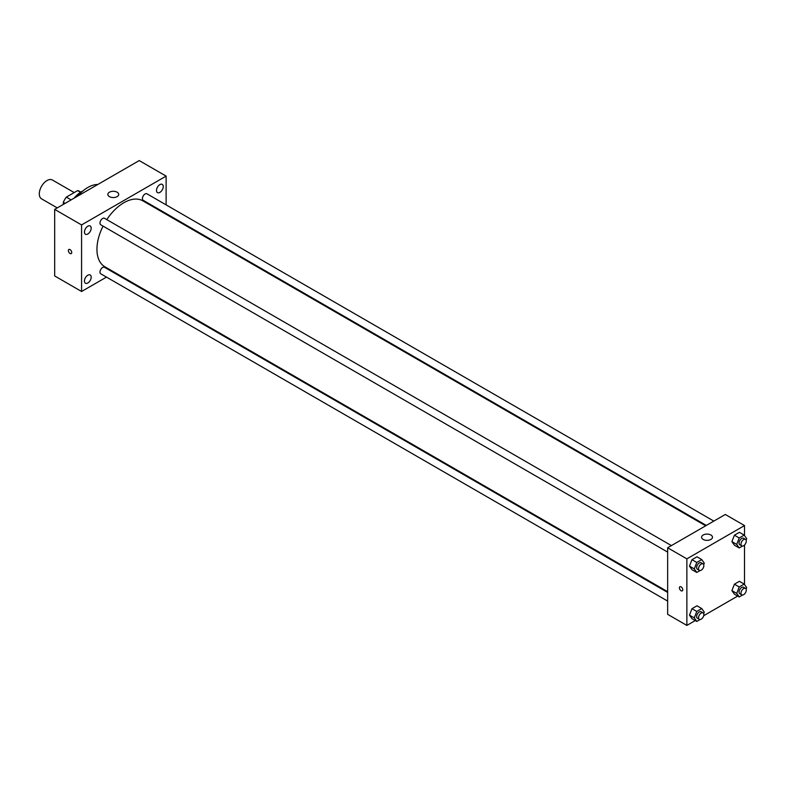 <?xml version="1.0" encoding="UTF-8"?>
<svg xmlns="http://www.w3.org/2000/svg" width="786" height="786" viewBox="0 0 786 786"><rect width="100%" height="100%" fill="white"/><g stroke="black" fill="none" stroke-linecap="round" stroke-linejoin="round"><path stroke-width="1.18" d="M74.189 192.58L52.416 180.014A10.866 6.278 120 0 0 44.045 182.922A10.866 6.278 120 0 0 39.3 193.867A10.866 6.278 120 0 0 41.55 198.838L57.25 207.907M71.133 199.89L66.329 197.119L77.608 190.605A14.6 8.43 120 0 1 79.268 191.204L80.82 192.098M63.322 204.399L63.322 202.326A14.6 8.43 120 0 1 66.329 197.119M65.11 203.368L63.322 202.326M80.526 192.295L77.608 190.605M74.13 198.16A21.743 12.556 -60 0 1 82.952 190.919M77.804 196.038A31.253 18.039 -60 0 1 97.837 184.474M106.493 277.104L81.577 291.488L54.676 275.955L54.676 209.39L139.22 160.58L166.121 176.113L166.121 204.881M159.882 184.612A4.765 2.751 120 0 0 156.768 188.807A4.765 2.751 120 0 0 157.495 192.629A4.765 2.751 120 0 0 162.26 189.878A4.765 2.751 120 0 0 162.26 184.376A4.765 2.751 120 0 0 159.882 184.612M87.816 226.221A4.765 2.751 120 0 0 84.711 230.416A4.765 2.751 120 0 0 85.438 234.228A4.765 2.751 120 0 0 90.203 231.477A4.765 2.751 120 0 0 90.203 225.985A4.765 2.751 120 0 0 87.816 226.221M87.816 275.208A4.765 2.751 120 0 0 84.711 279.403A4.765 2.751 120 0 0 85.438 283.225A4.765 2.751 120 0 0 90.203 280.474A4.765 2.751 120 0 0 90.203 274.972A4.765 2.751 120 0 0 87.816 275.208M81.577 291.488L81.577 224.924L54.676 209.39M81.577 224.924L166.121 176.113M117.124 196.638A5.433 3.134 180 0 1 111.199 197.315A5.433 3.134 180 0 1 107.849 194.417A5.433 3.134 180 0 1 113.282 191.283A5.433 3.134 180 0 1 118.715 194.417A5.433 3.134 180 0 1 117.124 196.638M114.628 272.408L113.99 272.771M71.722 252.522A2.378 1.375 60 0 1 71.231 253.613A2.378 1.375 60 0 1 68.854 252.237A2.378 1.375 60 0 1 68.854 249.496A2.378 1.375 60 0 1 70.691 250.125A2.378 1.375 60 0 1 71.722 252.522M71.231 253.613A2.378 1.375 60 0 1 68.854 252.237A2.378 1.375 60 0 1 68.854 249.486M166.121 213.546L166.121 214.273M713.826 521.098L146.943 193.808A3.753 2.162 120 0 0 145.066 193.995A3.753 2.162 120 0 0 142.413 198.583A3.753 2.162 120 0 0 143.19 200.302L706.329 525.431M667.648 592.428L104.509 267.299A3.753 2.162 120 0 0 102.632 267.486A3.753 2.162 120 0 0 99.979 272.074A3.753 2.162 120 0 0 100.755 273.793L667.648 601.084M671.401 545.592L104.509 218.302A3.753 2.162 120 0 0 102.632 218.488A3.753 2.162 120 0 0 100.186 221.799A3.753 2.162 120 0 0 100.755 224.796L667.648 552.096M103.045 226.122A38.042 21.969 120 0 0 96.943 249.329A38.042 21.969 120 0 0 104.823 266.749L667.648 591.691M705.7 525.795L142.875 200.852A38.042 21.969 120 0 0 106.798 219.628M695.266 620.567L686.866 625.42L667.648 614.328L667.648 547.763L725.301 514.476L744.509 525.569L744.509 535.531M737.69 596.073L703.706 615.703M734.409 545.189L731.913 541.633L734.409 535.197L739.4 532.318L734.409 535.197L731.913 541.633L734.409 545.189L739.213 547.96L736.718 544.413L739.213 537.978L744.204 535.089L746.7 538.646L746.12 540.139M691.975 618.67L689.479 615.124L691.975 608.688L696.976 605.81L691.975 608.688L689.479 615.124L691.975 618.67L696.779 621.451L694.284 617.894L696.779 611.459L701.78 608.58L704.276 612.127L703.686 613.63M744.509 545.012L744.509 584.529M686.866 625.42L686.866 558.856L744.509 525.569M734.409 594.177L731.913 590.63L734.409 584.195L739.4 581.316L734.409 584.195L731.913 590.63L734.409 594.177L739.213 596.947L736.718 593.401L739.213 586.965L744.204 584.086L746.7 587.633L746.12 589.136M691.975 569.683L689.479 566.126L691.975 559.701L696.976 556.812L691.975 559.701L689.479 566.126L691.975 569.683L696.779 572.454L694.284 568.907L696.779 562.471L701.78 559.593L704.276 563.14L703.686 564.643M686.866 558.856L667.648 547.763M703.195 539.442A5.433 3.134 180 0 1 701.603 537.221A5.433 3.134 180 0 1 707.046 534.087A5.433 3.134 180 0 1 712.48 537.221A5.433 3.134 180 0 1 709.119 540.12A5.433 3.134 180 0 1 703.195 539.442M682.779 589.785A2.378 1.375 60 0 1 682.287 590.866A2.378 1.375 60 0 1 679.91 589.5A2.378 1.375 60 0 1 679.91 586.749A2.378 1.375 60 0 1 681.747 587.388A2.378 1.375 60 0 1 682.779 589.785M682.287 590.866A2.378 1.375 60 0 1 679.91 589.5A2.378 1.375 60 0 1 679.91 586.749M700.08 570.557L696.779 572.454M703.077 563.886L701.151 562.776A3.753 2.162 120 0 0 698.263 563.778A3.753 2.162 120 0 0 696.632 567.551A3.753 2.162 120 0 0 697.408 569.27L699.324 570.381A3.753 2.162 120 0 0 703.077 568.219A3.753 2.162 120 0 0 703.077 563.886A3.753 2.162 120 0 0 700.188 564.888A3.753 2.162 120 0 0 698.548 568.661A3.753 2.162 120 0 0 699.324 570.381M694.284 568.907L689.479 566.126M696.779 562.471L691.975 559.701M701.78 559.593L696.976 556.812M742.505 546.054L739.213 547.96M745.501 539.393L743.585 538.282A3.753 2.162 120 0 0 740.697 539.284A3.753 2.162 120 0 0 739.056 543.057A3.753 2.162 120 0 0 739.832 544.777L741.758 545.887A3.753 2.162 120 0 0 745.501 543.716A3.753 2.162 120 0 0 745.501 539.393A3.753 2.162 120 0 0 742.613 540.395A3.753 2.162 120 0 0 740.982 544.167A3.753 2.162 120 0 0 741.758 545.887M736.718 544.413L731.913 541.633M739.213 537.978L734.409 535.197M744.204 535.089L739.4 532.318M700.08 619.545L696.779 621.451M703.077 612.874L701.151 611.763A3.753 2.162 120 0 0 698.263 612.775A3.753 2.162 120 0 0 696.632 616.548A3.753 2.162 120 0 0 697.408 618.258L699.324 619.368A3.753 2.162 120 0 0 703.077 617.207A3.753 2.162 120 0 0 703.077 612.874A3.753 2.162 120 0 0 700.188 613.876A3.753 2.162 120 0 0 698.548 617.658A3.753 2.162 120 0 0 699.324 619.368M694.284 617.894L689.479 615.124M696.779 611.459L691.975 608.688M701.78 608.58L696.976 605.81M742.505 595.051L739.213 596.947M745.501 588.38L743.585 587.27A3.753 2.162 120 0 0 740.697 588.272A3.753 2.162 120 0 0 739.056 592.045A3.753 2.162 120 0 0 739.832 593.764L741.758 594.874A3.753 2.162 120 0 0 745.501 592.713A3.753 2.162 120 0 0 745.501 588.38A3.753 2.162 120 0 0 742.613 589.382A3.753 2.162 120 0 0 740.982 593.155A3.753 2.162 120 0 0 741.758 594.874M736.718 593.401L731.913 590.63M739.213 586.965L734.409 584.195M744.204 584.086L739.4 581.316"/></g></svg>
